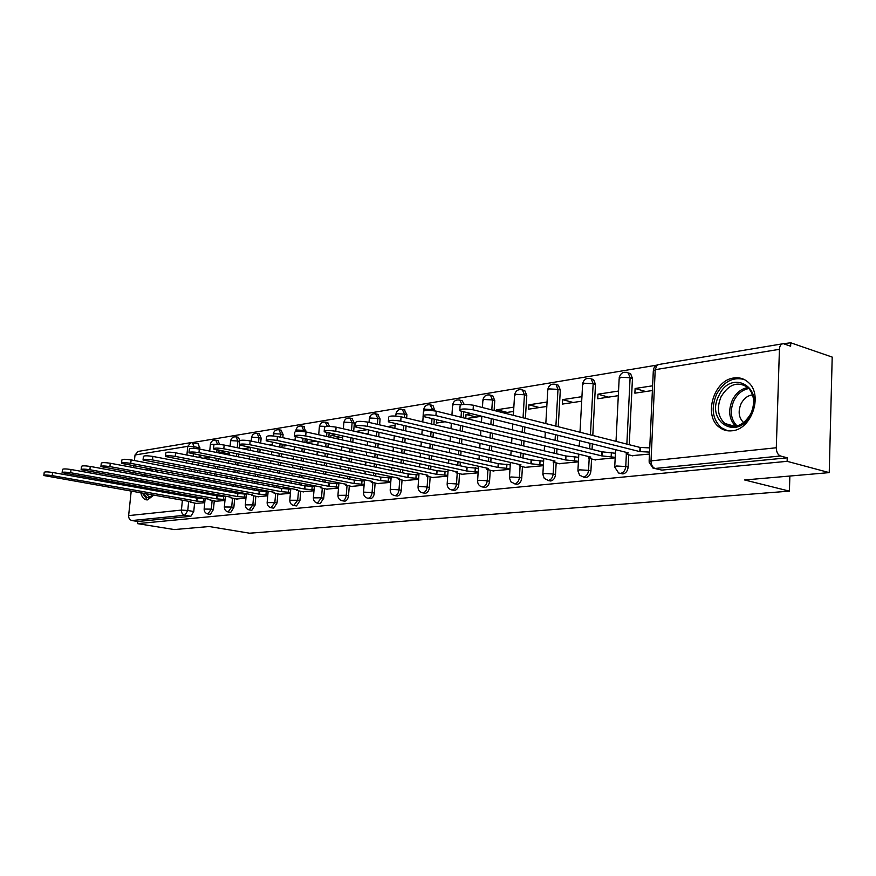 <?xml version="1.0" encoding="UTF-8"?>
<svg xmlns="http://www.w3.org/2000/svg" width="876" height="876" viewBox="0 0 876 876"><rect width="100%" height="100%" fill="white"/><g stroke="black" fill="none" stroke-linecap="round" stroke-linejoin="round"><path stroke-width="1.31" d="M620.197 473.379L622.956 473.927C625.924 473.259 627.654 470.981 628.136 467.105L625.76 466.536C625.267 470.412 623.537 472.69 620.569 473.368L618.62 473.018L614.722 467.094L616.54 465.999L625.76 466.536L626.362 454.206M583.164 477.026L585.956 477.551C588.792 476.905 590.446 474.693 590.928 470.916L588.552 470.357C588.07 474.146 586.416 476.358 583.58 477.015L579.671 475.274L577.897 470.839L579.583 469.832L588.552 470.357L589.187 458.411M547.927 480.497L550.741 481.001C553.446 480.376 555.034 478.219 555.504 474.54L553.15 474.004C552.668 477.694 551.081 479.851 548.387 480.475L544.281 478.449L542.846 474.409L544.423 473.478L553.15 474.004L553.807 462.397M514.376 483.793L517.19 484.297C519.764 483.694 521.286 481.581 521.757 477.989L519.402 477.464C518.931 481.077 517.409 483.18 514.836 483.782L510.883 481.844L509.449 477.814L510.905 476.96L519.402 477.464L520.092 466.185M482.369 486.946L485.173 487.439C487.625 486.848 489.093 484.8 489.564 481.274L487.22 480.771C486.749 484.297 485.282 486.355 482.829 486.946L481.658 486.793C479.052 485.841 477.694 483.924 477.573 481.066L478.942 480.278L487.22 480.771L487.932 469.799M451.808 489.958L454.589 490.429C456.933 489.859 458.345 487.855 458.816 484.417L456.495 483.935C456.024 487.374 454.611 489.388 452.268 489.958L451.217 489.837C448.6 488.917 447.242 487.023 447.143 484.176L448.413 483.442L456.495 483.935L457.217 473.237M422.593 492.838L425.353 493.298C427.597 492.75 428.955 490.79 429.415 487.428L427.116 486.957C426.645 490.319 425.287 492.279 423.042 492.838L422.101 492.739C419.484 491.852 418.126 489.991 418.038 487.144L419.232 486.476L427.116 486.957L427.86 476.522M394.638 495.597L397.365 496.046C399.522 495.509 400.825 493.593 401.285 490.297L398.996 489.837C398.536 493.144 397.233 495.06 395.076 495.586L394.222 495.509C391.616 494.655 390.269 492.816 390.181 489.991L391.309 489.366L398.996 489.837L399.763 479.665M367.865 498.236L370.559 498.674C372.629 498.148 373.888 496.276 374.348 493.057L372.07 492.608C371.61 495.838 370.351 497.71 368.292 498.236L367.515 498.159C364.92 497.338 363.573 495.52 363.507 492.728L364.558 492.148L372.07 492.608L372.847 482.665M342.198 500.765L344.859 501.192C346.841 500.689 348.057 498.849 348.506 495.696L346.25 495.269C345.801 498.422 344.586 500.262 342.604 500.765L341.903 500.711C339.319 499.9 337.983 498.115 337.917 495.345L346.25 495.269L347.038 485.545M317.572 503.196L320.189 503.612L323.726 498.236L321.481 497.809L317.32 503.142C314.747 502.364 313.433 500.601 313.378 497.864L321.481 497.809L322.28 488.304M293.92 505.529L296.504 505.934L299.92 500.667L297.698 500.251L293.701 505.485C291.15 504.729 289.846 502.988 289.792 500.273L297.698 500.251L298.497 490.954M271.177 507.762L273.739 508.168L277.035 502.999L274.834 502.605L271.002 507.73C268.461 506.996 267.169 505.288 267.136 502.605L274.834 502.605L275.644 493.506M249.31 509.92L251.828 510.314L255.025 505.255L252.846 504.861L249.156 509.898C246.638 509.175 245.368 507.489 245.335 504.839L252.846 504.861L253.657 495.947M228.264 512L230.749 512.372L233.848 507.423L231.68 507.04L228.132 511.978C225.636 511.277 224.376 509.613 224.355 506.996L231.68 507.04L232.501 498.302M207.984 514.004L210.437 514.365L213.437 509.503L211.291 509.131L207.864 513.982C205.4 513.303 204.152 511.661 204.13 509.065L211.291 509.131L212.112 500.568M146.686 468.463L145.547 469.81M142.799 474.683L142.295 475.975M140.905 480.891L140.697 482.074M140.259 486.979L140.269 488.031M140.861 492.936C141.857 496.878 143.587 499.167 146.04 499.813L147.529 499.878L153.716 495.192M733.935 377.961C713.622 379.976 703.089 416.1 719.459 427.378C723.116 430.16 727.288 431.299 731.986 430.795C751.334 429.711 763.303 395.426 748.662 382.681C744.512 378.771 739.607 377.195 733.935 377.961M829.233 472.613L744.633 479.971L789.407 491.14L249.583 533.21L209.211 526.531L174.291 529.564L137.565 523.64L787.13 461.324L829.233 472.613L832.2 357.09L790.743 342.79L782.794 343.775C780.779 344.191 779.662 346.042 779.432 349.316L776.3 447.756C776.432 452.104 777.822 454.841 780.472 455.991L655.106 468.463L652.861 468.014L649.083 462.068L651.021 460.885L776.3 447.756M656.726 365.15L192.26 442.61M156.027 490.834L156.41 489.848M157.757 485.151L157.976 483.99M158.468 478.942L158.457 477.562M157.669 472.076L157.1 470.401M787.13 461.324L787.239 457.82L780.472 455.991M790.743 342.79L790.645 346.206L783.976 343.918M198.326 443.836L199.87 449.125M199.268 455.246L199.06 457.425M198.491 463.273L198.294 465.2M197.746 470.806L197.582 472.503M197.056 477.88L196.914 479.38M196.41 484.537L196.279 485.862M195.786 490.823L195.676 491.983M195.206 496.758L195.107 497.776M194.581 503.131L193.771 511.518L187.771 510.489L184.858 515.274L131.958 520.541C129.692 519.917 128.586 518.274 128.63 515.614L131.192 491.239M131.696 486.509L131.805 485.468M132.32 480.563L132.451 479.369M132.988 474.266L133.13 472.909M133.689 467.609L133.842 466.054M134.433 460.535L135.013 454.994L138.156 451.425L190.705 442.654M131.958 520.541L137.784 521.494L137.565 523.64M224.574 451.6L220.555 452.224L229.359 453.987M220.555 452.224L220.456 453.253M215.879 501.247L224.968 500.492M236.345 499.002L245.948 498.203M257.588 496.67L267.738 495.816M284.021 444.92L283.923 446.048L287.098 445.566M279.663 494.25L290.405 493.341M307.093 439.467L306.819 442.599L315.502 441.285M302.614 491.743L313.969 490.768M335.311 434.584L330.953 435.252L340.95 437.452M330.953 435.252L330.778 437.398M326.485 489.126L338.519 488.085M366.562 429.777L355.755 431.441L365.829 433.708M351.353 486.399L364.087 485.282M377.26 483.563L390.762 482.369M408.282 426.776L409.672 427.094M404.285 480.595L418.608 479.325M436.587 419.965L436.368 423.075L444.45 421.86M432.503 477.508L447.691 476.139M470.795 413.746L466.032 414.479L476.391 417.042M466.032 414.479L465.769 418.41M461.991 474.266L478.121 472.821M513.84 407.132L496.758 409.76L507.182 412.41M496.758 409.76L496.67 411.129M492.838 470.894L509.974 469.339M547.073 402.018L528.918 404.811L539.397 407.548M528.918 404.811L528.655 409.169L546.821 406.431M525.14 467.346L543.361 465.682M581.938 396.664L562.622 399.631L573.156 402.467M562.622 399.631L562.37 404.088L581.686 401.186M558.997 463.634L578.39 461.86M618.544 391.035L597.98 394.2L608.546 397.135M597.98 394.2L597.739 398.766L618.303 395.667M594.53 459.747L615.182 457.83M652.609 385.801L635.111 388.484L645.721 391.528M635.111 388.484L634.881 393.171L652.39 390.532M631.87 455.651L649.445 454.086M628.344 372.968L630.567 373.625L632.461 378.41L629.231 444.701M628.738 454.874L628.136 467.105M591.705 379.012L593.556 379.538L595.505 384.356L592.8 435.471M592.351 443.946L592.067 449.377M591.552 459.035L590.928 470.916M556.786 384.772L558.34 385.199L560.322 390.006L558.231 426.721M557.738 435.339L557.421 440.891M556.972 448.939L556.687 453.812M556.161 462.977L555.504 474.54M523.487 390.269L524.79 390.619L526.783 395.394L525.381 418.399M524.844 427.17L524.505 432.81M524.001 441L523.706 445.961M523.235 453.637L522.972 458.006M522.446 466.744L521.757 477.989M491.677 395.514L492.794 395.799L494.765 400.54L494.119 410.483M493.549 419.396L493.177 425.134M492.64 433.456L492.323 438.493M491.819 446.289L491.535 450.735M491.053 458.06L490.801 461.98M490.264 470.324L489.564 481.274M463.733 411.994L463.338 417.808M462.758 426.262L462.418 431.375M461.882 439.303L461.575 443.803M461.061 451.25L460.798 455.235M460.316 462.243L460.075 465.769M459.539 473.741L458.816 484.417M432.186 405.314L432.996 405.522L434.868 410.877M434.266 419.407L433.894 424.597M433.324 432.624L432.996 437.201M432.459 444.745L432.175 448.786M431.66 455.903L431.408 459.473M430.926 466.207L430.707 469.372M430.16 477.015L429.415 487.428M404.329 409.913L406.913 414.655L406.661 418.115M406.059 426.251L405.708 430.882M405.139 438.537L404.832 442.632M404.296 449.848L404.033 453.472M403.518 460.294L403.278 463.492M402.807 469.963L402.588 472.799M402.04 480.136L401.285 490.297M377.633 414.304L380.085 418.969L379.626 424.86M379.023 432.602L378.706 436.752M378.136 444.055L377.852 447.724M377.315 454.633L377.063 457.885M376.56 464.433L376.341 467.313M375.859 473.533L375.662 476.084M375.114 483.125L374.348 493.057M352.021 418.531L354.342 423.097L353.696 431.123M353.105 438.515L352.809 442.227M352.251 449.224L351.977 452.509M351.451 459.134L351.21 462.046M350.707 468.342L350.499 470.927M350.017 476.916L349.831 479.216M349.294 485.994L348.506 495.696M329.135 433.215L328.818 436.96M328.226 444.033L327.952 447.362M327.394 454.064L327.153 457.009M326.617 463.382L326.409 465.988M325.905 472.055L325.708 474.376M325.226 480.157L325.051 482.205M324.514 488.742L323.726 498.236M303.808 426.47L305.823 431.912M305.209 439.062L304.914 442.424M304.333 449.202L304.082 452.18M303.523 458.619L303.304 461.258M302.778 467.39L302.57 469.733M302.067 475.569L301.892 477.65M301.41 483.234L301.256 485.074M300.709 491.381L299.92 500.667M281.097 430.215L283.09 434.551L282.817 437.693M282.203 444.537L281.941 447.548M281.371 454.042L281.13 456.714M280.583 462.911L280.375 465.276M279.849 471.178L279.663 473.281M279.17 478.92L279.006 480.782M278.524 486.18L278.382 487.822M277.845 493.911L277.035 502.999M259.23 433.806L261.136 438.077L260.676 443.092M260.084 449.662L259.844 452.355M259.274 458.608L259.055 460.995M258.508 466.963L258.321 469.076M257.796 474.781L257.632 476.654M257.128 482.107L256.986 483.771M256.504 488.994L256.372 490.461M255.836 496.353L255.025 505.255M239.652 445.238L239.378 448.162M238.787 454.469L238.557 456.889M237.998 462.9L237.801 465.046M237.265 470.795L237.089 472.69M236.575 478.197L236.411 479.873M235.918 485.151L235.786 486.629M235.316 491.699L235.184 493.002M234.659 498.696L233.848 507.423M219.077 450.494L218.847 452.925M218.266 459.002L218.058 461.159M217.5 466.963L217.325 468.879M216.788 474.431L216.635 476.117M216.12 481.45L215.978 482.939M215.485 488.052L215.365 489.366M214.894 494.283L214.784 495.433M214.259 500.952L213.437 509.503M789.867 476.04L789.407 491.14M200.823 455.553L200.615 457.732M196.158 503.404L204.754 502.704M422.823 421.126L420.699 421.455M395.076 425.397L387.192 426.601M272.359 444.252L268.833 444.8M250.317 447.647L242.63 448.83M203.112 458.225L209.134 457.316M464.17 404.373L462.221 400.77L461.269 400.529M329.672 426.404L327.438 422.582M240.024 440.453L238.184 437.277M219.657 444.45L217.894 440.617M787.239 457.82L661.862 470.105L654.81 468.485M137.784 521.494L190.848 516.293L193.771 511.518M227.158 454.6L229.326 454.272M335.081 438.339L342.669 437.19M365.434 433.762L368.172 433.346M466.371 418.553L481.165 416.33M503.755 412.925L513.577 411.446M204.842 501.74L196.706 501.083L196.99 498.115L205.126 498.772M43.877 475.318L44.216 472.383C44.676 471.704 47.468 471.726 52.571 472.46L196.99 498.115M196.706 501.083L52.21 475.624C47.096 474.901 44.315 474.869 43.844 475.537L190.957 501.729L190.092 502.101L197.001 503.558M225.055 499.539L216.679 498.86L216.963 495.827L225.34 496.517M62.141 472.427L62.481 469.459C62.941 468.737 65.788 468.759 71.033 469.503L216.963 495.827M216.679 498.86L70.671 472.733C65.426 471.989 62.568 471.967 62.108 472.679L210.711 499.528L209.802 499.922L216.733 501.4M246.036 497.261L237.407 496.539L237.692 493.462L246.32 494.173M81.15 469.426L81.479 466.415C81.939 465.649 84.862 465.66 90.25 466.437L237.692 493.462M237.407 496.539L89.889 469.722C84.49 468.956 81.567 468.945 81.118 469.689L231.209 497.24L230.257 497.656L237.21 499.156M145 476.467L145.558 475.197M148.8 470.423L150.42 469.153M156.366 470.27L157.417 472.022M157.33 472.011L155.37 470.084M153.3 469.689L150.76 470.784M147.124 475.482L146.533 476.752M144.365 474.978L143.861 476.259M142.47 481.176L142.262 482.347M141.824 487.253L141.835 488.315M142.449 493.221L147.321 499.9M148.285 468.759L147.124 470.105M153.585 495.17C149.522 499.21 146.325 498.641 144.003 493.495M143.029 488.523L142.985 487.461M143.335 482.545L143.554 481.373M145.033 481.647L144.825 482.818M144.518 487.735L144.584 488.797M145.843 493.812L149.139 496.856L153.366 495.422M718.846 395.711C730.77 368.38 765.022 386.984 750.962 414.129C738.129 441.767 705.049 421.761 718.846 395.711M750.841 413.746C755.221 403.332 754.345 394.66 748.203 387.729C738.052 380.874 729.018 383.863 721.09 396.697C716.568 407.778 717.805 416.702 724.813 423.48C734.625 429.196 743.297 425.944 750.841 413.746M743.669 422.648L743.625 422.604C738.72 417.797 737.866 411.523 741.052 403.781C743.812 398.514 747.644 395.536 752.55 394.846M744.096 379.45C732.796 376.713 723.598 381.684 716.524 394.375C710.885 408.216 712.473 419.33 721.287 427.718L727.737 430.795M267.826 494.885L258.935 494.141L259.219 490.998L268.111 491.743M100.937 466.295L101.266 463.251C101.715 462.44 104.715 462.429 110.266 463.24L259.219 490.998M258.935 494.141L109.905 466.601C104.343 465.802 101.342 465.791 100.904 466.59L252.496 494.852L251.489 495.312L258.464 496.834M290.482 492.421L281.305 491.644L281.59 488.436L290.755 489.213M121.567 463.032L121.895 459.944C122.322 459.09 125.399 459.079 131.115 459.911L281.59 488.436M281.305 491.644L130.754 463.338C125.038 462.506 121.961 462.517 121.523 463.371L274.615 492.389L273.553 492.87L280.55 494.414M314.046 489.859L304.585 489.038L304.859 485.775L314.32 486.596M143.073 459.637L143.401 456.516C143.817 455.597 146.971 455.564 152.873 456.429L304.859 485.775M304.585 489.038L152.512 459.933C146.61 459.079 143.456 459.101 143.04 459.999L297.621 489.815L296.504 490.341L303.512 491.907M338.585 487.198L328.818 486.333L329.091 483.005L338.859 483.859M165.542 456.078L165.86 452.925C166.254 451.95 169.495 451.906 175.583 452.804L329.091 483.005M328.818 486.333L175.233 456.385C169.134 455.487 165.892 455.52 165.498 456.495L321.569 487.144L320.375 487.702L327.394 489.301M364.153 484.428L354.057 483.519L354.331 480.114L364.427 481.023M189.008 452.377L189.326 449.18C189.698 448.14 193.027 448.085 199.323 449.016L354.331 480.114M354.057 483.519L198.972 452.662C192.665 451.742 189.336 451.797 188.964 452.826L346.502 484.362L345.243 484.965L352.261 486.574M390.827 481.537L380.381 480.574L380.644 477.102L391.09 478.055M213.558 448.49L213.864 445.271C214.215 444.154 217.642 444.077 224.157 445.041L380.644 477.102M380.381 480.574L223.807 448.786C217.281 447.822 213.853 447.888 213.514 448.994L372.497 481.461L371.172 482.107L378.191 483.749M418.662 478.515L407.855 477.508L408.117 473.96L418.914 474.967M239.268 444.428L239.575 441.175C239.882 439.982 243.418 439.883 250.164 440.891L408.117 473.96M407.855 477.508L249.813 444.712C243.057 443.716 239.531 443.803 239.214 444.986L399.631 478.427L398.219 479.128L405.227 480.793M447.745 475.372L436.555 474.31L436.806 470.675L447.997 471.748M266.216 440.168L266.512 436.894C266.786 435.602 270.421 435.481 277.429 436.533L436.806 470.675M436.555 474.31L277.079 440.453C270.071 439.413 266.435 439.522 266.162 440.792L427.959 475.263L426.459 476.018L433.456 477.705M478.165 472.087L466.558 470.959L466.809 467.247L478.416 468.386M294.5 435.7L294.785 432.394C295.015 431.014 298.771 430.872 306.042 431.967L466.809 467.247M466.558 470.959L305.702 435.974C298.42 434.89 294.665 435.022 294.435 436.39L457.568 471.956L455.969 472.777L462.944 474.474M510.018 468.649L497.973 467.445L498.214 463.656L510.248 464.86M324.208 431.003L324.492 427.685C324.668 426.196 328.544 426.021 336.11 427.16L498.214 463.656M497.973 467.445L335.771 431.266C328.193 430.138 324.328 430.302 324.153 431.769L488.556 468.496L486.859 469.383L493.801 471.102M543.394 465.057L530.889 463.776L531.119 459.889L543.624 461.181M355.47 426.065L355.744 422.725C355.853 421.126 359.861 420.918 367.745 422.112L531.119 459.889M530.889 463.776L367.416 426.316C359.521 425.145 355.514 425.342 355.404 426.919L521.023 464.871L519.205 465.835L526.115 467.576M578.423 461.291L565.414 459.922L565.644 455.936L578.631 457.316M388.407 420.852L388.659 417.513C388.703 415.782 392.842 415.542 401.077 416.779L565.644 455.936M565.414 459.922L400.748 421.104C392.514 419.878 388.375 420.108 388.331 421.816L555.066 461.072L553.128 462.112L559.983 463.864M615.215 457.338L601.681 455.87L601.9 451.797L615.412 453.264M423.141 415.366L423.382 412.016C423.349 410.154 427.63 409.869 436.237 411.162L601.9 451.797M601.681 455.87L435.92 415.607C427.313 414.315 423.02 414.6 423.064 416.428L590.807 457.086L588.727 458.203L595.527 459.977M649.543 452.093L639.819 451.611L640.017 447.428L649.729 447.91M459.834 409.563L460.064 406.223C459.933 404.208 464.379 403.88 473.39 405.227L640.017 447.428M639.819 451.611L473.084 409.793C464.072 408.446 459.626 408.774 459.747 410.756L628.377 452.892L626.143 454.107L632.866 455.903M779.432 349.316L655.226 369.683L651.021 460.885C651.109 464.904 652.478 467.434 655.106 468.463L661.862 470.105M199.991 447.899L194.056 446.705L193.892 448.37M193.333 454.075L193.114 456.254M192.545 462.123L192.348 464.05M191.8 469.667L191.625 471.376M191.099 476.763L190.946 478.274M190.442 483.442L190.311 484.778M189.818 489.75L189.709 490.91M189.227 495.696L189.128 496.714M188.679 501.335L187.771 510.489L181.431 510.084L182.405 500.229M182.865 495.608L182.974 494.579M183.445 489.783L183.566 488.611M184.059 483.629L184.19 482.293M184.705 477.113L184.858 475.602M185.394 470.193L185.559 468.485M186.117 462.846L186.314 460.918M186.895 455.027L187.76 446.344L135.013 454.994M128.63 515.614L181.431 510.084C181.398 512.876 182.536 514.606 184.858 515.274L190.848 516.293M632.461 378.41L630.107 377.731L626.855 444.099M595.505 384.356L593.162 383.688L590.435 434.879M589.986 443.355L589.701 448.797M560.322 390.006L557.99 389.371L555.888 426.119M555.395 434.759L555.077 440.31M554.607 448.37L554.333 453.253M526.783 395.394L524.45 394.78L523.049 417.808M522.512 426.59L522.173 432.24M521.669 440.442L521.362 445.402M520.891 453.089L520.629 457.458M494.765 400.54L492.454 399.938L491.808 409.902M491.228 418.827L490.856 424.564M490.319 432.897L489.991 437.945M489.487 445.753L489.202 450.198M488.731 457.535L488.469 461.466M461.433 411.413L461.039 417.25M460.458 425.714L460.108 430.828M459.571 438.756L459.265 443.267M458.75 450.724L458.487 454.71M458.006 461.74L457.765 465.265M434.923 410.154L432.645 409.596L432.569 410.548M431.977 418.859L431.605 424.05M431.036 432.087L430.707 436.664M430.171 444.231L429.875 448.271M429.371 455.4L429.109 458.969M428.627 465.714L428.408 468.879M406.913 414.655L404.657 414.107L404.394 417.578M403.781 425.725L403.442 430.357M402.872 438.022L402.566 442.117M402.018 449.344L401.755 452.969M401.241 459.801L401 463.01M400.518 469.481L400.31 472.328M380.085 418.969L377.83 418.443L377.381 424.334M376.779 432.098L376.45 436.248M375.881 443.563L375.596 447.231M375.059 454.14L374.808 457.392M374.293 463.951L374.074 466.831M373.592 473.062L373.395 475.613M354.342 423.097L352.119 422.593L351.473 430.62M350.871 438.022L350.575 441.734M350.006 448.742L349.743 452.027M349.206 458.663L348.976 461.575M348.462 467.883L348.254 470.467M347.772 476.467L347.586 478.756M326.912 432.722L326.606 436.478M326.014 443.552L325.73 446.88M325.171 453.593L324.93 456.549M324.394 462.922L324.175 465.539M323.671 471.606L323.474 473.927M322.992 479.709L322.828 481.767M305.91 430.882L303.72 430.401L303.622 431.55M303.008 438.591L302.724 441.953M302.132 448.731L301.881 451.72M301.322 458.159L301.092 460.809M300.567 466.941L300.369 469.284M299.866 475.142L299.68 477.212M299.198 482.807L299.045 484.647M283.09 434.551L280.911 434.08L280.638 437.223M280.024 444.077L279.762 447.089M279.181 453.593L278.951 456.265M278.393 462.462L278.185 464.838M277.659 470.751L277.473 472.843M276.98 478.493L276.805 480.355M276.334 485.764L276.181 487.406M261.136 438.077L258.978 437.617L258.519 442.643M257.927 449.213L257.675 451.906M257.106 458.17L256.887 460.557M256.339 466.536L256.153 468.649M255.628 474.354L255.464 476.237M254.96 481.701L254.806 483.355M254.336 488.589L254.193 490.056M239.553 441.384L237.856 441.033L237.232 447.724M236.64 454.042L236.421 456.451M235.852 462.484L235.655 464.619M235.118 470.379L234.932 472.274M234.418 477.781L234.264 479.457M233.772 484.746L233.629 486.224M233.158 491.305L233.038 492.608M216.963 450.067L216.722 452.498M216.142 458.586L215.934 460.743M215.376 466.547L215.189 468.463M214.664 474.025L214.5 475.712M213.985 481.044L213.843 482.545M213.35 487.658L213.229 488.972M212.758 493.9L212.649 495.05M215.803 440.179L217.511 444.318L210.382 444.417L209.736 451.096M236.071 436.828L237.856 441.033L231.319 440.65L230.563 441.165L230.081 446.256M257.106 433.357L258.978 437.617L252.299 437.233L251.511 437.781L251.204 441.11M278.962 429.744L280.911 434.08L274.089 433.686L273.104 435.93M301.673 425.988L303.72 430.401L296.745 430.006L295.792 431.419M325.292 422.079L327.438 426.415M349.874 418.016L352.119 422.593L344.837 422.177L343.83 422.911L343.348 428.791M375.486 413.79L377.83 418.443L370.384 418.027L369.322 418.816L369.037 422.407M402.183 409.377L404.657 414.107L397.025 413.691L395.897 414.545L395.777 416.045M430.05 404.767L432.645 409.596L424.827 409.169L423.568 410.888M459.155 399.96L459.933 400.179L461.893 404.57M489.596 394.923L490.483 395.196L492.454 399.938L484.242 399.5L482.873 400.573L482.413 407.515M521.45 389.667L522.479 389.995L524.45 394.78L516.03 394.331L514.562 395.492L513.336 415.344M554.815 384.148L556.008 384.553L557.99 389.371L549.34 388.911L547.763 390.17L545.814 423.579M589.822 378.366L591.212 378.87L593.162 383.688L584.281 383.228L582.595 384.586L580 432.229M626.581 372.289L628.212 372.924L630.107 377.731L620.975 377.26L619.157 378.739L616.014 441.351M326.825 426.448L320.309 426.174L319.368 426.853L318.7 434.737M461.126 404.712L453.877 404.438L452.585 405.435L451.928 415.016M192.424 442.643L194.056 446.705L187.76 446.344L190.979 442.61L198.534 443.88M649.116 461.269L653.288 371.282L655.226 369.683L656.858 365.401L658.653 364.504L782.487 343.83M196.892 501.061L197.188 498.094M203.309 501.477L203.593 498.499M52.21 475.624L52.571 472.46M216.876 498.838L217.16 495.805M223.413 499.243L223.709 496.221M70.671 472.733L71.033 469.503M237.604 496.517L237.889 493.429M244.284 496.944L244.568 493.856M89.889 469.722L90.25 466.437M156.322 478.548L156.903 477.278M158.085 477.497L157.494 478.756M154.384 490.538L154.318 489.476M154.614 484.581L154.822 483.41M155.972 483.618L155.764 484.789M155.49 489.684L155.567 490.757M735.61 426.24C729.04 419.407 727.956 410.669 732.369 400.047C736.081 392.875 741.282 388.692 747.962 387.499M748.969 388.517C742.519 389.667 737.493 393.707 733.902 400.639C729.642 410.899 730.683 419.33 737.034 425.944M259.143 494.119L259.427 490.965M265.965 494.546L266.249 491.392M109.905 466.601L110.266 463.24M281.525 491.611L281.809 488.414M288.5 492.049L288.773 488.841M130.754 463.338L131.115 459.911M304.815 489.016L305.089 485.742M311.933 489.454L312.206 486.18M152.512 459.933L152.873 456.429M329.048 486.311L329.321 482.972M336.329 486.76L336.603 483.421M175.233 456.385L175.583 452.804M354.309 483.486L354.572 480.081M361.755 483.946L362.029 480.541M198.972 452.662L199.323 449.016M380.633 480.552L380.907 477.07M388.265 481.012L388.528 477.53M223.807 448.786L224.157 445.041M408.117 477.486L408.38 473.927M415.936 477.957L416.188 474.398M249.813 444.712L250.164 440.891M436.828 474.277L437.091 470.642M444.833 474.759L445.085 471.124M277.079 440.453L277.429 436.533M466.853 470.927L467.105 467.215M475.066 471.408L475.307 467.696M305.702 435.974L306.042 431.967M498.28 467.412L498.521 463.623M506.7 467.915L506.941 464.116M335.771 431.266L336.11 427.16M531.217 463.733L531.447 459.856M539.857 464.247L540.087 460.36M367.416 426.316L367.745 422.112M565.765 459.878L565.984 455.903M574.645 460.393L574.864 456.418M400.748 421.104L401.077 416.779M602.042 455.827L602.25 451.753M611.174 456.352L611.382 452.279M435.92 415.607L436.237 411.162M640.203 451.567L640.4 447.384M473.084 409.793L473.39 405.227M218.124 440.661L216.011 440.234C212.999 439.872 211.127 441.186 210.415 444.165M204.152 508.879L205.148 498.532M205.608 493.779L205.729 492.619M206.199 487.691L206.331 486.366M206.824 481.231L206.966 479.73M207.492 474.387L207.656 472.69M208.192 467.116L208.379 465.189M208.937 459.363L209.145 457.195M238.447 437.332L236.312 436.883C233.235 436.5 231.33 437.836 230.596 440.88M259.537 433.872L257.38 433.412C254.237 433.007 252.288 434.365 251.532 437.485M281.437 430.28L279.269 429.809C276.049 429.371 274.057 430.751 273.279 433.949M304.202 426.557L302.012 426.075C298.727 425.594 296.69 426.995 295.891 430.28M327.887 422.681L325.686 422.177C322.313 421.663 320.222 423.086 319.401 426.459M352.546 418.651L350.323 418.137C346.863 417.567 344.717 419.013 343.863 422.484M378.235 414.447L375.99 413.921C372.453 413.297 370.241 414.775 369.354 418.345M405.03 410.077L402.774 409.53C399.127 408.84 396.85 410.34 395.93 414.03M432.996 405.522L430.718 404.953C426.973 404.186 424.619 405.719 423.666 409.53M462.221 400.77L459.933 400.179C456.067 399.325 453.626 400.88 452.629 404.821M492.794 395.799L490.483 395.196C486.487 394.244 483.968 395.81 482.906 399.905M524.79 390.619L522.479 389.995C518.34 388.911 515.723 390.499 514.606 394.758M558.34 385.199L556.008 384.553C551.727 383.316 548.989 384.925 547.807 389.371M593.556 379.538L591.212 378.87C586.767 377.446 583.898 379.067 582.628 383.721M630.567 373.625L628.212 372.924C623.581 371.271 620.569 372.891 619.19 377.786M224.365 506.777L225.373 496.177M225.833 491.283L225.953 489.98M226.435 484.888L226.577 483.399M227.081 478.099L227.234 476.413M227.76 470.883L227.935 468.988M228.483 463.207L228.691 461.061M229.26 455.016L229.49 452.596M245.357 504.609L246.353 493.725M246.824 488.688L246.955 487.209M247.437 481.964L247.59 480.289M248.094 474.814L248.269 472.93M248.795 467.204L248.992 465.079M249.55 459.09L249.769 456.692M250.35 450.406L250.591 447.702M267.158 502.353L268.155 491.184M268.625 485.972L268.768 484.329M269.26 478.898L269.425 477.037M269.928 471.365L270.126 469.251M270.651 463.327L270.87 460.951M271.429 454.732L271.659 452.049M272.25 445.512L272.524 442.49M289.825 499.999L290.821 488.523M291.292 483.147L291.445 481.307M291.938 475.69L292.113 473.609M292.628 467.729L292.836 465.375M293.372 459.221L293.602 456.571M294.161 450.1L294.424 447.11M295.015 440.3L295.321 436.817M313.4 497.557L314.396 485.753M314.867 480.201L315.042 478.143M315.524 472.328L315.721 469.996M316.236 463.908L316.455 461.28M317.002 454.885L317.254 451.928M317.813 445.183L318.097 441.843M337.95 495.017L338.935 482.862M339.406 477.124L339.592 474.814M340.085 468.791L340.304 466.196M340.819 459.867L341.06 456.944M341.596 450.286L341.87 446.979M342.439 439.949L342.746 436.226M363.529 492.367L364.515 479.851M364.985 473.894L365.183 471.332M365.675 465.079L365.905 462.178M366.42 455.597L366.683 452.334M367.23 445.391L367.515 441.712M368.095 434.365L368.424 430.193M390.214 489.607L391.189 476.686M391.66 470.511L391.879 467.664M392.371 461.159L392.612 457.94M393.127 451.074L393.401 447.439M393.959 440.179L394.266 436.073M394.846 428.375L395.196 423.721M418.071 486.717L419.035 473.39M419.495 466.974L419.735 463.787M420.217 457.02L420.48 453.429M421.006 446.267L421.29 442.216M421.849 434.616L422.177 430.017M422.769 421.947L423.163 416.494M447.176 483.705L448.129 469.919M448.589 463.251L448.83 459.703M449.322 452.651L449.596 448.643M450.122 441.154L450.428 436.62M450.987 428.66L451.337 423.513M477.606 480.552L478.548 466.284M479.008 459.331L479.271 455.389M479.752 448.008L480.048 443.541M480.563 435.7L480.891 430.631M481.45 422.254L481.822 416.494M509.482 477.256L510.401 462.462M510.85 455.202L511.124 450.811M511.606 443.081L511.912 438.099M512.427 429.853L512.778 424.181M542.89 473.796L543.788 458.433M544.226 450.844L544.511 445.939M544.981 437.836L545.31 432.262M577.941 470.171L578.806 454.195M579.233 446.234L579.54 440.759M614.755 466.36L615.598 449.716M658.226 364.591C655.445 365.391 653.803 367.274 653.321 370.241M734.931 426.327L724.813 423.48M398.241 478.712L398.284 478.154M426.492 475.569L426.535 474.967M456.013 472.274L456.057 471.627M486.892 468.835L486.936 468.145M519.249 465.233L519.293 464.477M553.161 461.455L553.205 460.645M588.771 457.491L588.814 456.604M626.187 453.319L626.231 452.355"/></g></svg>
